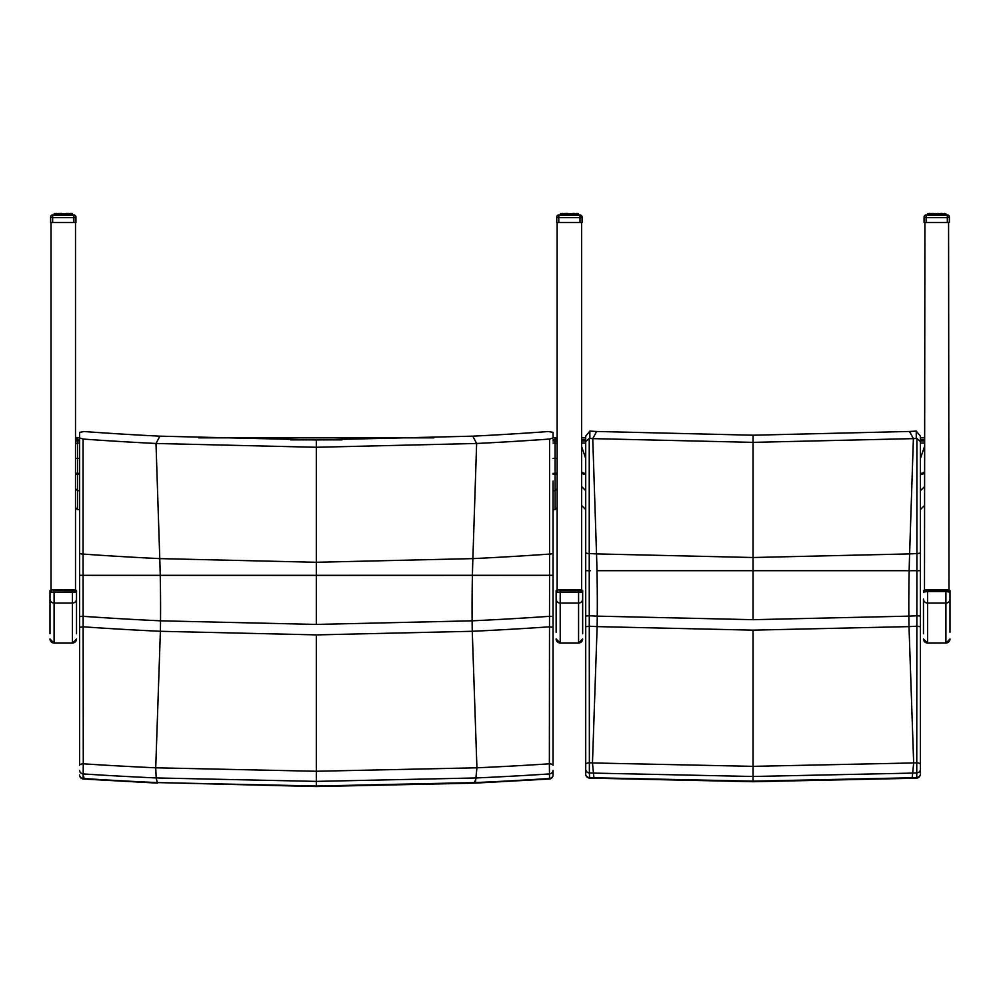 <?xml version="1.0" encoding="UTF-8"?>
<svg xmlns="http://www.w3.org/2000/svg" width="1000" height="1000" viewBox="0 0 1000 1000"><rect width="100%" height="100%" fill="white"/><g stroke="black" fill="none" stroke-linecap="round" stroke-linejoin="round"><path stroke-width="1.5" d="M472.762 436.163A3244 3216.2 -87.8 0 0 548.413 431.538L553.062 432.35L553.062 437.938L549.562 439.05A3251.15 3223.3 -87.8 0 1 476.637 443.475L316.325 447.275L156 443.475A3251.15 3223.3 87.8 0 1 83.075 439.05L79.588 437.938L79.588 432.35L84.237 431.538A3244 3216.2 87.8 0 0 159.887 436.163L316.325 439.963L472.762 436.163L476.637 443.475L472.875 558.612L316.325 562.275L159.775 558.612A3366.3 3337.462 87.8 0 1 83.075 554.075L83.075 439.05M549.562 439.05L549.55 575.337L553.062 575.312L553.062 481.05M553.062 553.062A4.088 1.025 180 0 1 549.562 554.075A3366.3 3337.462 -87.8 0 1 472.875 558.612A202.95 26.488 -90 0 0 472.413 575.388L549.55 575.337L549.375 763.812A4.088 1.525 -0 0 1 553.062 765.325L553.062 575.312L83.1 575.337L83.075 554.075A4.088 1.025 0 0 1 79.588 553.062L79.588 575.312L83.1 575.337L79.588 575.312L79.588 765.325A4.088 1.525 180 0 1 83.275 763.812L83.1 575.337L160.225 575.388A202.95 26.488 90 0 0 159.775 558.612L156 443.475L159.887 436.163M553.062 434.038L553.062 437.938M79.588 437.938L79.588 553.062M553.062 575.2L553.062 627.312L549.475 626.812A3438.938 3409.475 -87.8 0 1 472.262 631.287L476.925 767.8A3575.138 3544.513 -87.8 0 0 549.375 763.812L549.475 773.925A4.088 3.562 0 0 0 553.062 770.387L553.062 774.963A4.088 3.562 0 0 1 549.475 778.487L549.25 779.025A4.088 4.088 0 0 0 553.062 774.963M475.475 782.575L476.925 767.8L316.325 771.263L155.725 767.8A3575.138 3544.513 87.8 0 1 83.275 763.812L83.175 773.925A3585.275 3554.562 -92.2 0 0 156.175 777.938L316.325 781.388L476.475 777.938A3585.275 3554.562 92.2 0 0 549.475 773.925L549.475 778.487A3589.95 3559.188 -87.8 0 1 475.475 782.575L316.325 786.012L157.175 782.575A3589.95 3559.188 87.8 0 1 83.175 778.487L83.175 773.925A4.088 3.562 180 0 1 79.588 770.387M553.062 616.562L549.5 616.325A3428.475 3399.113 -87.8 0 1 472.125 620.825L316.325 624.425L160.525 620.825A3428.475 3399.113 87.8 0 1 83.15 616.325L79.588 616.562M79.588 627.312L83.175 626.812A3438.938 3409.475 -92.2 0 0 160.387 631.287L155.725 767.8L156.175 777.938L157.463 783.112L83.4 779.025A4.088 4.088 0 0 1 79.588 774.963A4.088 3.562 0 0 0 83.175 778.487L83.975 777.113M316.325 624.425L316.325 575.438L160.225 575.388A202.95 26.488 90 0 1 160.525 620.825A163.6 21.35 90 0 1 160.387 631.287L316.325 634.888L472.262 631.287A163.6 21.35 -90 0 1 472.125 620.825A202.95 26.488 -90 0 1 472.413 575.388L316.325 575.438L316.325 439.963M474.637 781.2L475.175 783.112L316.325 786.55L316.325 634.888M75.5 488.638L77.537 490.662L79.588 490.662M75.512 439.688A2.037 2.037 0 0 1 77.537 437.825L79.588 437.825M77.537 509.588L79.588 509.588L77.537 509.588L75.5 507.55L77.537 509.588L77.537 458.462L75.5 458.475M79.588 458.462L77.537 458.462L77.537 443.038A2.037 2.037 0 0 0 75.512 444.9M79.588 443.038L77.537 443.038L77.537 439.862L75.512 439.862M79.588 439.862L77.537 439.862L77.537 437.825M553.062 490.662L555.1 490.662L557.15 488.638L557.15 458.475L555.1 458.462L555.1 509.588L557.15 507.55L557.15 488.638M198.75 437.825L433.9 437.825M553.062 437.825L555.1 437.825A2.037 2.037 0 0 1 557.15 439.862L555.1 439.862L555.1 441L557.15 441L557.15 439.862M553.062 443.038L555.1 443.038A2.037 2.037 0 0 1 557.15 445.075L557.15 507.55L555.1 509.588L553.062 509.588L555.1 509.588M553.062 441L555.1 441L555.1 443.038A2.037 2.037 0 0 1 557.15 445.075L557.15 458.475M555.1 437.825L555.1 439.862L553.062 439.862M553.062 458.462L555.1 458.462L555.1 443.038M74.325 589.65L72.45 590.525L72.45 643.1L54.088 643.1L54.088 590.525L52.2 589.65L54.088 590.525L76.525 590.575L76.525 633.763M75.512 589.825L76.525 590.575L74.588 590.087M51.025 589.825L50 590.575L50 633.763M580.462 589.65L578.575 590.525L578.575 643.1L560.212 643.1L560.212 590.525L558.337 589.65L560.212 590.525L582.663 590.575L582.663 632.225M582.663 633.763L582.663 590.575L580.712 590.087M557.15 589.825L556.138 590.575L556.138 632.225M920.413 552.562A4.088 1 180 0 1 916.9 553.55L916.888 570.7L920.413 570.7L920.413 441.45L916.9 438.5L916.9 553.55A3366.3 3337.5 -90 0 1 909.613 553.9L753.062 557.513L596.525 553.9A3366.3 3337.5 90 0 1 589.237 553.55L589.237 438.5L585.712 441.45L585.712 570.7L589.237 570.7L589.237 553.55A4.088 1 0 0 1 585.712 552.562M920.413 441.45L920.413 436.138L916.263 431.125L916.263 438.475A4.162 4 -29.6 0 1 916.9 438.5M916.263 438.475A3251.15 3223.338 -90 0 1 913.388 438.625L753.062 442.362L753.062 435.213L909.5 431.463A3244 3216.25 -90 0 0 915.775 431.15A4.075 0.963 178.9 0 1 916.263 431.125M920.413 508.575L920.413 563.837M920.413 616.025L916.85 615.763L916.888 570.7L909.163 570.7L920.413 570.7L920.413 626.763L920.362 570.7M589.237 438.5A4.162 4 29.6 0 1 589.862 438.475L589.875 431.125L585.712 436.138L585.712 441.45M589.875 431.125A4.075 0.963 -178.9 0 1 590.35 431.15A3244 3216.25 90 0 0 596.638 431.463L753.062 435.213M590.363 570.7L585.712 570.7L585.712 764.338A4.088 1.538 0 0 1 589.375 762.812L589.237 570.7L590.363 570.7M585.712 563.837L585.712 508.575M909.5 431.463L913.388 438.625L909.613 553.9A202.95 26.488 -90 0 0 909.163 570.7L753.062 570.7L753.062 442.362L592.75 438.625A3251.15 3223.338 90 0 1 589.862 438.475M585.712 626.763L589.288 626.237A3438.938 3409.513 -90 0 0 597.137 626.613L753.062 630.15L909 626.613A3438.938 3409.513 90 0 0 916.838 626.237L916.85 615.763A3428.475 3399.15 -90 0 1 908.863 616.138A202.95 26.488 -90 0 1 909.163 570.7L596.975 570.7A202.95 26.488 90 0 0 596.525 553.9L592.75 438.625L596.638 431.463M920.413 774.038A4.088 3.55 180 0 1 916.762 777.562L916.513 778.112A4.088 4.088 0 0 0 920.413 774.038L920.413 769.4A4.088 3.55 180 0 1 916.762 772.938L916.762 777.562A3589.95 3559.237 -90 0 1 912.212 777.763L753.062 781.162L593.913 777.763A3589.95 3559.237 90 0 1 589.375 777.562A4.088 3.55 180 0 1 585.712 774.038L585.712 693.175M911.9 778.312L753.062 781.712L753.062 776.488L913.213 773.088A3585.275 3554.6 90 0 0 916.762 772.938L916.762 762.812A3575.138 3544.55 -90 0 1 913.662 762.95L753.062 766.35L592.463 762.95A3575.138 3544.55 90 0 1 589.375 762.812L589.375 772.938A3585.275 3554.6 -90 0 0 592.925 773.088L753.062 776.488L753.062 630.15M912.212 777.763L913.662 762.95L909 626.613A163.6 21.35 -90 0 1 908.863 616.138L753.062 619.688L597.263 616.138A163.6 21.35 90 0 1 597.137 626.613L592.463 762.95L593.913 777.763M589.625 778.112L589.375 772.938A4.088 3.55 -0 0 1 585.712 769.4L585.712 774.038A4.088 4.088 0 0 0 589.612 778.112L753.062 781.712M585.712 764.338L585.712 769.4M920.413 769.4L920.413 764.338A4.088 1.538 180 0 0 916.762 762.812L916.838 626.237L920.413 626.763L920.413 764.338M753.062 619.688L753.062 570.7L596.975 570.7A202.95 26.488 90 0 1 597.263 616.138A3428.475 3399.15 90 0 1 589.275 615.763L585.712 616.025M581.638 486.613L585.712 490.662M585.712 458.462L581.638 446.637M581.638 437.825L585.712 437.825L581.638 437.825M920.413 437.825L924.488 437.825L920.413 437.825M924.5 446.637L920.413 458.462M920.413 490.662L924.5 486.613M581.638 443.038L585.712 443.038L581.638 443.038M920.413 443.038L924.488 443.038L920.413 443.038M948.975 589.825L950 590.575L950 632.225M948.325 589.775L949.137 590.262M948.125 589.812L945.913 590.525L948.425 590.163M947.675 589.65L925.625 589.65L927.55 590.525L925.675 589.65M923.475 639.025L927.55 643.1L927.55 603.062A4.088 4.037 180 0 1 923.475 599.025L923.475 633.763M924.488 589.825L923.475 592.1L927.55 591.538L927.55 590.525L945.913 590.525L945.913 591.538L950 592.1M557.15 591.725L557.15 222.537M581.638 591.725L581.638 222.537M75.512 591.725L75.512 222.537M51.025 591.725L51.025 222.537M924.488 591.725L924.9 222.537M948.575 222.537L948.975 591.725M946.938 215.125L947.35 214.963A2.037 2.037 0 0 1 949.388 217L949.388 217.013A2.037 2.037 180 0 0 947.35 214.975L947.35 217.638L949.388 217.15A2.037 2.037 180 0 0 947.35 215.113A2.037 2.037 0 0 1 949.388 217.15L949.388 222.537L924.075 222.537L924.075 217.15L926.125 217.638L926.125 215.113A2.037 2.037 180 0 0 924.075 217.15L924.075 217.15A2.037 2.037 0 0 1 926.125 215.113L926.125 214.975A2.037 2.037 180 0 0 924.075 217.013L924.075 217.013A2.037 2.037 0 0 1 926.125 214.963L926.525 215.125M924.075 217.15L924.075 217.15A2.037 2.037 0 0 1 926.125 215.113L947.35 215.113L927.562 215.113L927.9 213.588L927.562 215.113M949.388 217.15A2.037 2.037 0 0 0 947.35 215.113L945.9 215.113L945.5 213.588L945.325 215.113M944.925 215.113L944.587 213.588L943.562 213.588L945.037 213.588L944.212 213.588L944.45 215.113M943.9 215.113L943.562 213.588L943.875 215.113L943.562 213.588L942.25 213.588L943.875 213.912L943.05 213.588L943.25 215.113M942.487 215.113L942.25 213.6L941.762 215.113M940.688 213.588L942.25 213.588L939.987 213.6L940.062 215.113M940.875 215.113L940.688 213.6L938.2 213.6L938.2 215.113M941.5 215.113L940.688 213.6L942.987 213.925L942.987 215.113M939.075 215.113L938.95 213.6L936.35 213.6L936.287 215.113M937.188 215.113L937.113 213.6L935.263 213.588L932.788 213.6L932.6 215.113M938.2 213.912L932.788 213.6L932.463 215.113L932.625 213.637M930.975 213.925L933.487 213.588L931.225 213.6L930.975 215.113M930.212 215.113L930.413 213.588L929.587 213.925L931.237 213.588L927.9 213.588M928.15 215.113L928.438 213.588L928.562 215.113L928.538 213.925L929.9 213.588L929.613 215.113M927.837 213.912L927.837 215.113M945.9 215.113L945.775 213.912M924.075 217.013L924.075 217.013A2.037 2.037 0 0 1 926.125 214.963L927.562 214.963M949.388 217L949.388 217A2.037 2.037 0 0 0 947.35 214.963L945.9 214.975L945.775 213.775M932.6 213.775L931.7 213.775M934.388 213.775L933.413 213.775M936.287 213.775L935.263 213.775M943.25 213.775L942.487 213.775M944.45 213.775L942.987 213.775M945.9 213.9L944.212 213.45M945.325 213.775L944.587 213.45M940.837 213.487L939.8 213.775M940.062 213.775L939.075 213.775M939.262 213.775L937.962 213.775M938.2 213.775L937.188 213.775M937.4 213.775L936.075 213.775M930.975 213.775L934.212 213.775M935.263 213.45L931.7 213.925L931.7 215.113M933.487 213.45L932.625 213.487M932.788 213.45L929.013 213.775M929.013 215.113L928.875 213.45L930.413 213.45M929.262 213.775L928.538 213.775M927.95 213.775L928.875 213.588M927.837 213.775L928.875 213.45M73.475 215.125L73.875 214.963A2.037 2.037 0 0 1 75.925 217L75.925 217.013A2.037 2.037 180 0 0 73.875 214.975L73.875 215.113A2.037 2.037 0 0 1 75.925 217.15L75.925 222.537L50.613 222.537L50.613 217.15A2.037 2.037 0 0 1 52.65 215.113L52.65 214.975A2.037 2.037 180 0 0 50.613 217.013L50.613 217.013A2.037 2.037 0 0 1 52.65 214.963L53.062 215.125M75.925 217.15A2.037 2.037 0 0 0 75.912 217.138A2.037 2.037 0 0 0 73.875 215.113L73.875 217.638L75.925 217.15A2.037 2.037 180 0 0 75.912 217.138L75.925 217.15A2.037 2.037 180 0 0 73.875 215.113L52.65 215.113A2.037 2.037 180 0 0 50.613 217.15L50.613 217.013A2.037 2.037 0 0 1 52.65 214.963L54.1 214.963M75.925 217L75.925 217.013A2.037 2.037 0 0 0 73.875 214.963L72.438 214.975L72.162 213.775M65.612 215.113L65.788 213.925L64.737 213.588L71.562 213.588L56.75 213.775M59.125 213.775L58.238 213.775M60.925 213.775L59.938 213.775M62.812 213.775L61.8 213.775M69.787 213.775L69.025 213.775M68.3 213.775L69.525 213.775M67.375 213.487L68.025 213.775M57.512 213.775L62.6 213.775M72.438 213.775L60.738 213.775M61.8 213.45L59.312 213.45L58.987 215.113L59.162 213.637M60.012 213.45L59.162 213.487M59.312 213.45L55.55 213.775M55.788 213.775L54.425 213.45L54.1 215.113L52.65 215.113A2.037 2.037 0 0 0 50.613 217.15L52.65 217.638L52.65 215.113L73.875 215.113L72.438 215.113L72.1 213.588L72.162 215.113M72.438 215.113L72.112 213.588L72.138 215.113L72.1 213.588L71.013 213.588L71.463 215.113L70.738 213.588L70.987 215.113M70.388 215.113L70.1 213.588L69.787 215.113M69.025 215.113L68.775 213.6L68.3 215.113M67.4 215.113L67.213 213.6L66.325 213.925L66.588 215.113M69.025 213.925L67.213 213.6L67.537 215.113L67.213 213.6L62.888 213.6L62.812 215.113M63.712 215.113L63.65 213.6L60.012 213.6L59.125 215.113M58.375 213.588L60.2 213.912L58.238 213.925L58.238 215.113M55.55 215.113L55.412 213.588L54.1 213.912L54.1 215.113M54.675 215.113L54.962 213.588L55.075 215.113M54.488 213.925L54.4 215.113L54.225 213.912M72.162 213.925L71.85 215.113M579.6 215.125L580.013 214.963A2.037 2.037 0 0 1 582.05 217L582.05 217.013A2.037 2.037 180 0 0 580.013 214.975L580.013 215.113A2.037 2.037 0 0 1 582.05 217.15L582.05 222.537L556.75 222.537L556.75 217.15A2.037 2.037 0 0 1 558.787 215.113L558.787 214.975A2.037 2.037 180 0 0 556.75 217.013L556.75 217.013A2.037 2.037 0 0 1 558.787 214.963L559.188 215.125M556.75 217.013L556.75 217.013A2.037 2.037 0 0 1 558.787 214.963L560.225 214.963M582.05 217L582.05 217A2.037 2.037 0 0 0 580.013 214.963L578.562 214.975L578.438 213.775M571.737 215.113L571.925 213.925L570.862 213.588L577.7 213.588L562.875 213.775M565.262 213.775L564.362 213.775M567.05 213.775L566.075 213.775M568.95 213.775L567.925 213.775M575.913 213.775L575.15 213.775M574.425 213.775L575.65 213.775M573.5 213.487L574.163 213.775M563.638 213.775L568.737 213.775M578.263 213.775L566.875 213.775M567.925 213.45L565.45 213.45L565.125 215.113L565.288 213.637M566.15 213.45L565.288 213.487M565.45 213.45L561.675 213.775M561.925 213.775L560.562 213.45L560.225 215.113L558.787 215.113A2.037 2.037 180 0 0 556.75 217.15L558.787 217.638L558.787 215.113A2.037 2.037 0 0 0 556.75 217.15L556.75 217.15M582.05 217.15L582.05 217.15A2.037 2.037 180 0 0 580.013 215.113L580.013 217.638L582.05 217.15A2.037 2.037 0 0 0 580.013 215.113L558.787 215.113L580.013 215.113L578.562 215.113L578.237 213.588L578.3 215.113M578.562 215.113L578.237 213.588L578.263 215.113L578.263 213.925L577.15 213.588L577.587 215.113L576.875 213.588L577.112 215.113M576.512 215.113L576.225 213.588L575.913 215.113M575.15 215.113L574.913 213.6L574.425 215.113M573.538 215.113L573.35 213.6L572.463 213.925L572.725 215.113M575.15 213.925L573.35 213.6L573.675 215.113L573.35 213.6L569.012 213.6L568.95 215.113M569.85 215.113L569.775 213.6L566.15 213.6L565.262 215.113M564.5 213.588L566.337 213.912L564.362 213.925L564.362 215.113M561.675 215.113L561.538 213.588L560.538 213.912L560.538 215.113M560.812 215.113L561.1 213.588L561.2 215.113M560.325 215.113L560.638 213.588L560.225 215.113M578.175 213.925L577.987 215.113M316.325 786.55L157.175 782.575M79.588 474.412L77.537 474.412A2.037 1.013 180 0 1 75.512 473.5M79.588 473.375L77.537 473.375A2.037 1.013 180 0 1 75.512 472.463M79.588 441L75.512 441M553.062 474.412L555.1 474.412A2.037 1.013 -0 0 0 557.15 473.4M553.062 473.375L555.1 473.375A2.037 1.013 -0 0 0 557.15 472.362M290.575 439.862L342.075 439.862M52.325 589.65L50 590.575L51.95 590.087M50 592.1L76.525 592.1M50 599.025A4.088 4.037 180 0 0 54.088 603.062L72.45 603.062A4.088 4.037 -0 0 0 76.525 599.025M50 638.962A4.088 4.037 180 0 0 54.088 643L72.45 643A4.088 4.037 -0 0 0 76.525 638.962M558.462 589.65L556.138 590.575L558.075 590.087M581.638 589.825L582.663 590.575M556.138 592.1L582.663 592.1M556.138 599.025A4.088 4.037 180 0 0 560.212 603.062L578.575 603.062A4.088 4.037 -0 0 0 582.663 599.025M556.138 638.962A4.088 4.037 180 0 0 560.212 643L578.575 643A4.088 4.037 -0 0 0 582.663 638.962M585.712 474.412A4.088 2.025 180 0 1 581.638 472.525M581.638 505.5L585.712 509.588L581.638 505.513M585.712 473.375A4.088 2.025 180 0 1 581.638 471.488M920.413 473.375A4.088 2.025 -0 0 0 924.488 471.488M920.413 474.412A4.088 2.025 -0 0 0 924.488 472.525M920.413 509.588L924.5 505.5L920.413 509.588M581.638 441L585.712 441M920.413 441L924.488 441M581.638 439.862L585.712 439.862M920.413 439.862L924.488 439.862M949.513 590.087L948.625 589.837M925.625 589.65L923.475 590.575L925.413 590.087M950 599.025A4.088 4.037 -0 0 1 945.913 603.062L927.55 603.062L927.55 591.538L945.913 591.538L945.913 643L927.55 643A4.088 4.037 180 0 1 923.475 638.962M927.55 643.1L945.913 643A4.088 4.037 -0 0 0 950 638.962M926.125 222.537L926.125 217.638L947.35 217.638L947.35 222.537M945.6 215.113L945.275 213.588L944.488 213.588L945.1 215.113M933.487 213.588L938.2 213.588M931.838 213.588L932.788 213.6M944.9 215.113L944.875 213.925M935.263 215.113L935.263 213.925L934.388 213.925L934.388 215.113M933.413 215.113L933.413 213.925L934.212 213.925L934.212 215.113M927.663 215.113L927.663 213.912M945.512 213.925L945.812 215.113M944.925 213.912L943.525 213.588L944.212 215.113M942.487 213.925L942.575 215.113L942.575 213.925M939.262 215.113L939.262 213.925L939.8 215.113M937.4 215.113L937.4 213.925L937.962 215.113M935.263 213.925L936.075 213.925L936.075 215.113M935.512 215.113L935.512 213.925M933.675 215.113L933.675 213.925M931.975 215.113L931.975 213.925M930.9 213.925L930.9 215.113L930.913 213.925M930.475 215.113L930.475 213.912M930.413 213.588L929.562 215.113L929.95 213.588L929.262 213.588M929.262 215.113L929.9 213.588M928.363 215.113L928.662 213.925M927.6 213.775L927.562 214.975L926.125 214.963M947.35 214.963L945.9 214.963M937.113 213.45L938.2 213.45L937.113 213.45M942.25 213.45L940.688 213.45M54.425 213.45L54.1 214.975L52.65 214.963M73.875 214.963L72.438 214.963M66.513 213.45L67.213 213.45L66.513 213.45M56.75 215.113L57.013 213.912L57.512 215.113M52.65 222.537L52.65 217.638L73.875 217.638L73.875 222.537M60.012 213.588L64.737 213.588M55.788 215.113L55.788 213.925L56.95 213.588L55.075 213.912M57.512 213.925L59.312 213.6M71.338 213.912L71.638 215.113M64.737 213.925L64.737 215.113M61.8 215.113L61.8 213.925L60.925 213.925L60.925 215.113M59.938 215.113L59.938 213.925L60.738 213.925L60.738 215.113M56.95 213.588L56.1 215.113M55.125 213.925L55.1 215.113M54.188 215.113L54.188 213.925L54.4 215.113M72.337 213.925L72.337 215.113M71.125 213.588L70.05 213.588L70.738 215.113M69.088 213.925L69.525 215.113M69.1 215.113L69.1 213.925L69.112 215.113M67.375 213.637L68.025 215.113M65.788 215.113L65.788 213.925L66.325 215.113M63.925 215.113L63.925 213.925L64.488 215.113M61.8 213.925L62.6 213.925L62.6 215.113M62.038 215.113L62.038 213.925M60.2 215.113L60.2 213.925M58.5 215.113L58.5 213.925M57.425 213.925L57.425 215.113L57.438 213.925M57.013 215.113L57.013 213.925M54.9 215.113L55.512 213.588L54.425 213.588M560.55 213.45L560.225 214.975L558.787 214.963M580.013 214.963L578.562 214.963M572.65 213.45L573.35 213.45L572.65 213.45M578.562 213.9L577.25 213.45M562.875 215.113L563.138 213.912L563.638 215.113M558.787 222.537L558.787 217.638L580.013 217.638L580.013 222.537M566.15 213.588L570.862 213.588M562.225 215.113L563.075 213.588L561.2 213.912M563.638 213.925L565.45 213.6M577.463 213.912L577.762 215.113M570.862 213.925L570.862 215.113M567.925 215.113L567.925 213.925L567.05 213.925L567.05 215.113M566.075 215.113L566.075 213.925L566.875 213.925L566.875 215.113M561.25 213.925L561.225 215.113M578.562 213.912L577.737 213.588L578.475 215.113M576.512 213.925L576.875 215.113M576.225 213.588L574.9 213.588L575.65 215.113M573.5 213.637L574.163 215.113M571.925 215.113L571.925 213.925L572.463 215.113M570.062 215.113L570.062 213.925L570.625 215.113M567.925 213.925L568.737 213.925L568.737 215.113M568.175 215.113L568.175 213.925M566.337 215.113L566.337 213.925M564.637 215.113L564.637 213.925M563.562 213.925L563.562 215.113L563.575 213.925M563.138 215.113L563.138 213.925M561.925 215.113L562.612 213.588L561.925 213.588M561.025 215.113L561.65 213.588L560.525 213.912L560.525 215.113L560.5 213.925M475.175 783.112L549.25 779.025M74.375 589.65L52.362 589.65M72.45 643.1L76.525 639.025M54.088 643.1L50 639.025M580.5 589.65L558.5 589.65M578.575 643.1L582.663 639.025M560.212 643.1L556.138 639.025M916.513 778.112L911.912 778.312M945.913 643.1L950 639.025M946.938 215.275L926.525 215.275M943.562 213.588L942.237 213.588M927.562 214.975L927.887 213.45M929.9 213.45L929.262 213.45M931.838 213.45L930.888 213.775M56.95 213.45L55.788 213.45M58.375 213.45L57.438 213.775M68.763 213.45L67.213 213.45M72.112 213.45L71.125 213.45M70.1 213.45L70.738 213.45M73.475 215.275L53.062 215.275M70.1 213.588L68.763 213.588M56.438 213.588L55.788 213.588M563.075 213.45L561.925 213.45M564.5 213.45L563.575 213.775M574.913 213.45L573.35 213.45M576.225 213.45L576.875 213.45M579.6 215.275L559.188 215.275M562.225 213.912L563.075 213.588M577.25 213.588L576.188 213.588"/></g></svg>
